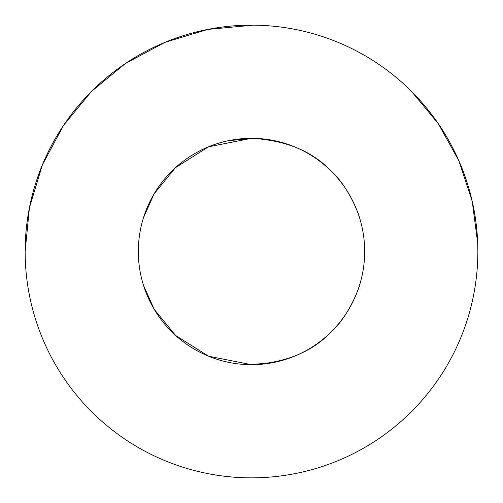 <?xml version="1.0" encoding="UTF-8"?>
<svg xmlns="http://www.w3.org/2000/svg" width="503" height="503" viewBox="0 0 503 503"><rect width="100%" height="100%" fill="white"/><g stroke="black" fill="none" stroke-linecap="round" stroke-linejoin="round"><path stroke-width="0.75" d="M143.544 285.465L154.245 309.37L175.641 335.488L208.563 356.212L251.5 364.675C285.66 362.782 312.181 351.88 331.068 331.98C348.862 316.148 359.431 287.477 360.148 283.195C359.243 288.257 348.497 316.532 330.842 332.206C311.929 351.999 285.484 362.82 251.5 364.675L274.996 362.21M364.675 251.5A113.175 113.175 0 0 1 251.5 364.675A113.175 113.175 0 0 1 138.325 251.5A113.175 113.175 0 0 1 251.5 138.325A113.175 113.175 0 0 1 364.675 251.5M25.15 251.5A226.35 226.35 0 0 0 251.5 477.85A226.35 226.35 0 0 0 477.85 251.5A226.35 226.35 0 0 0 251.5 25.15A226.35 226.35 0 0 0 25.15 251.5L29.413 207.764L42.378 164.877L63.535 125.385L91.445 91.445L125.385 63.535L164.877 42.378L207.764 29.413L253.355 25.156M186.374 34.72L179.69 36.845M228.004 140.79L251.5 138.325L208.481 146.819L175.44 167.694L154.044 193.957L143.456 217.818M179.458 466.08L177.446 465.394M176.289 464.986L173.931 464.143M251.5 138.325C285.691 140.243 312.206 151.133 331.049 170.995C348.856 186.833 359.469 215.592 360.148 219.805C359.224 214.737 348.598 186.638 330.848 170.8C312.067 151.057 285.622 140.23 251.5 138.325M322.071 36.43L325.051 37.436M411.555 91.445L438.245 123.593L458.906 160.847L472.235 201.389L477.693 243.037M353.936 49.652L354.98 50.187"/></g></svg>
